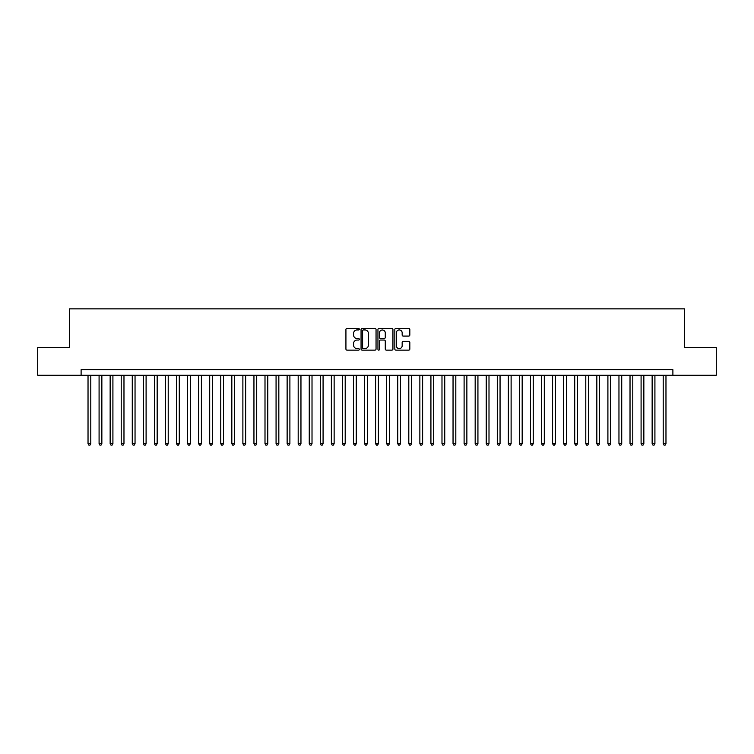 <?xml version="1.0" encoding="UTF-8"?>
<svg xmlns="http://www.w3.org/2000/svg" width="754" height="754" viewBox="0 0 754 754"><rect width="100%" height="100%" fill="white"/><g stroke="black" fill="none" stroke-linecap="round" stroke-linejoin="round"><path stroke-width="1.13" d="M359.3 329.187A0.763 0.763 0 0 0 358.546 328.424L347.01 328.424A1.084 1.084 0 0 0 345.926 329.507L345.926 349.055A1.084 1.084 0 0 0 347.01 350.139L358.546 350.139A0.763 0.763 0 0 0 359.3 349.375A0.763 0.763 0 0 0 358.546 348.621L357.047 348.621A3.478 3.478 0 0 1 353.579 345.144L353.579 343.513A3.478 3.478 0 0 1 357.047 340.045L358.546 340.045A0.763 0.763 0 0 0 359.3 339.281A0.763 0.763 0 0 0 358.546 338.518L357.047 338.518A3.478 3.478 0 0 1 353.579 335.049L353.579 333.419A3.478 3.478 0 0 1 357.047 329.941L358.546 329.941A0.763 0.763 0 0 0 359.3 329.187M408.734 336.077A1.084 1.084 0 0 0 409.818 334.993L409.818 329.507A1.084 1.084 0 0 0 408.734 328.424L395.916 328.424A1.084 1.084 0 0 0 394.832 329.507L394.832 349.055A1.084 1.084 0 0 0 395.916 350.139L408.734 350.139A1.084 1.084 0 0 0 409.818 349.055L409.818 342.429A1.084 1.084 0 0 0 408.734 341.345L403.249 341.345A1.084 1.084 0 0 0 402.165 342.429L402.165 345.718A2.903 2.903 0 0 1 399.262 348.621A2.903 2.903 0 0 1 396.35 345.718L396.35 332.853A2.903 2.903 0 0 1 399.262 329.941A2.903 2.903 0 0 1 402.165 332.853L402.165 334.993A1.084 1.084 0 0 0 403.249 336.077L408.734 336.077M81.112 375.228L37.7 375.228L37.7 347.575L69.5 347.575L69.5 308.867L684.5 308.867L684.5 347.575L716.3 347.575L716.3 375.228L672.888 375.228L672.888 369.696L81.112 369.696L81.112 375.228L672.888 375.228M376.048 329.507A1.084 1.084 0 0 0 374.964 328.424L362.156 328.424A1.084 1.084 0 0 0 361.062 329.507L361.062 349.055A1.084 1.084 0 0 0 362.156 350.139L374.964 350.139A1.084 1.084 0 0 0 376.048 349.055L376.048 329.507M379.036 328.424L391.844 328.424A1.084 1.084 0 0 1 392.938 329.507L392.938 349.055A1.084 1.084 0 0 1 391.844 350.139L386.368 350.139A1.084 1.084 0 0 1 385.275 349.055L385.275 341.128A1.084 1.084 0 0 0 384.191 340.045L380.553 340.045A1.084 1.084 0 0 0 379.469 341.128L379.469 349.375A0.763 0.763 0 0 1 378.706 350.139A0.763 0.763 0 0 1 377.952 349.375L377.952 329.507A1.084 1.084 0 0 1 379.036 328.424M363.343 329.941A0.763 0.763 0 0 0 362.589 330.704L362.589 347.858A0.763 0.763 0 0 0 363.343 348.621L364.917 348.621A3.478 3.478 0 0 0 368.395 345.144L368.395 333.419A3.478 3.478 0 0 0 364.917 329.941L363.343 329.941M385.275 332.9A2.903 2.903 0 0 0 382.372 329.998A2.903 2.903 0 0 0 379.469 332.9L379.469 337.434A1.084 1.084 0 0 0 380.553 338.518L384.191 338.518A1.084 1.084 0 0 0 385.275 337.434L385.275 332.9M88.029 375.228L88.029 443.701L90.791 443.701L90.791 375.228M90.791 443.701L89.962 445.133L88.859 445.133L88.029 443.701M99.085 375.228L99.085 443.701L101.856 443.701L101.856 375.228M101.856 443.701L101.027 445.133L99.914 445.133L99.085 443.701M110.15 375.228L110.15 443.701L112.912 443.701L112.912 375.228M112.912 443.701L112.082 445.133L110.979 445.133L110.15 443.701M121.215 375.228L121.215 443.701L123.976 443.701L123.976 375.228M123.976 443.701L123.147 445.133L122.044 445.133L121.215 443.701M132.27 375.228L132.27 443.701L135.041 443.701L135.041 375.228M135.041 443.701L134.212 445.133L133.1 445.133L132.27 443.701M143.335 375.228L143.335 443.701L146.097 443.701L146.097 375.228M146.097 443.701L145.268 445.133L144.165 445.133L143.335 443.701M154.391 375.228L154.391 443.701L157.162 443.701L157.162 375.228M157.162 443.701L156.332 445.133L155.22 445.133L154.391 443.701M165.456 375.228L165.456 443.701L168.217 443.701L168.217 375.228M168.217 443.701L167.388 445.133L166.285 445.133L165.456 443.701M176.521 375.228L176.521 443.701L179.282 443.701L179.282 375.228M179.282 443.701L178.453 445.133L177.35 445.133L176.521 443.701M187.576 375.228L187.576 443.701L190.347 443.701L190.347 375.228M190.347 443.701L189.518 445.133L188.406 445.133L187.576 443.701M198.641 375.228L198.641 443.701L201.403 443.701L201.403 375.228M201.403 443.701L200.573 445.133L199.471 445.133L198.641 443.701M209.697 375.228L209.697 443.701L212.468 443.701L212.468 375.228M212.468 443.701L211.638 445.133L210.526 445.133L209.697 443.701M220.762 375.228L220.762 443.701L223.523 443.701L223.523 375.228M223.523 443.701L222.694 445.133L221.591 445.133L220.762 443.701M231.827 375.228L231.827 443.701L234.588 443.701L234.588 375.228M234.588 443.701L233.759 445.133L232.656 445.133L231.827 443.701M242.882 375.228L242.882 443.701L245.653 443.701L245.653 375.228M245.653 443.701L244.824 445.133L243.712 445.133L242.882 443.701M253.947 375.228L253.947 443.701L256.709 443.701L256.709 375.228M256.709 443.701L255.879 445.133L254.777 445.133L253.947 443.701M265.003 375.228L265.003 443.701L267.774 443.701L267.774 375.228M267.774 443.701L266.944 445.133L265.832 445.133L265.003 443.701M276.068 375.228L276.068 443.701L278.829 443.701L278.829 375.228M278.829 443.701L278 445.133L276.897 445.133L276.068 443.701M287.133 375.228L287.133 443.701L289.894 443.701L289.894 375.228M289.894 443.701L289.065 445.133L287.962 445.133L287.133 443.701M298.188 375.228L298.188 443.701L300.959 443.701L300.959 375.228M300.959 443.701L300.13 445.133L299.018 445.133L298.188 443.701M309.253 375.228L309.253 443.701L312.015 443.701L312.015 375.228M312.015 443.701L311.185 445.133L310.082 445.133L309.253 443.701M320.309 375.228L320.309 443.701L323.08 443.701L323.08 375.228M323.08 443.701L322.25 445.133L321.138 445.133L320.309 443.701M331.374 375.228L331.374 443.701L334.135 443.701L334.135 375.228M334.135 443.701L333.306 445.133L332.203 445.133L331.374 443.701M342.439 375.228L342.439 443.701L345.2 443.701L345.2 375.228M345.2 443.701L344.371 445.133L343.268 445.133L342.439 443.701M353.494 375.228L353.494 443.701L356.265 443.701L356.265 375.228M356.265 443.701L355.426 445.133L354.323 445.133L353.494 443.701M364.559 375.228L364.559 443.701L367.321 443.701L367.321 375.228M367.321 443.701L366.491 445.133L365.388 445.133L364.559 443.701M375.615 375.228L375.615 443.701L378.385 443.701L378.385 375.228M378.385 443.701L377.556 445.133L376.444 445.133L375.615 443.701M386.679 375.228L386.679 443.701L389.441 443.701L389.441 375.228M389.441 443.701L388.612 445.133L387.509 445.133L386.679 443.701M397.735 375.228L397.735 443.701L400.506 443.701L400.506 375.228M400.506 443.701L399.677 445.133L398.574 445.133L397.735 443.701M408.8 375.228L408.8 443.701L411.561 443.701L411.561 375.228M411.561 443.701L410.732 445.133L409.629 445.133L408.8 443.701M419.865 375.228L419.865 443.701L422.626 443.701L422.626 375.228M422.626 443.701L421.797 445.133L420.694 445.133L419.865 443.701M430.92 375.228L430.92 443.701L433.691 443.701L433.691 375.228M433.691 443.701L432.862 445.133L431.75 445.133L430.92 443.701M441.985 375.228L441.985 443.701L444.747 443.701L444.747 375.228M444.747 443.701L443.918 445.133L442.815 445.133L441.985 443.701M453.041 375.228L453.041 443.701L455.812 443.701L455.812 375.228M455.812 443.701L454.982 445.133L453.87 445.133L453.041 443.701M464.106 375.228L464.106 443.701L466.867 443.701L466.867 375.228M466.867 443.701L466.038 445.133L464.935 445.133L464.106 443.701M475.171 375.228L475.171 443.701L477.932 443.701L477.932 375.228M477.932 443.701L477.103 445.133L476 445.133L475.171 443.701M486.226 375.228L486.226 443.701L488.997 443.701L488.997 375.228M488.997 443.701L488.168 445.133L487.056 445.133L486.226 443.701M497.291 375.228L497.291 443.701L500.053 443.701L500.053 375.228M500.053 443.701L499.223 445.133L498.121 445.133L497.291 443.701M508.347 375.228L508.347 443.701L511.118 443.701L511.118 375.228M511.118 443.701L510.288 445.133L509.176 445.133L508.347 443.701M519.412 375.228L519.412 443.701L522.173 443.701L522.173 375.228M522.173 443.701L521.344 445.133L520.241 445.133L519.412 443.701M530.477 375.228L530.477 443.701L533.238 443.701L533.238 375.228M533.238 443.701L532.409 445.133L531.306 445.133L530.477 443.701M541.532 375.228L541.532 443.701L544.303 443.701L544.303 375.228M544.303 443.701L543.474 445.133L542.362 445.133L541.532 443.701M552.597 375.228L552.597 443.701L555.359 443.701L555.359 375.228M555.359 443.701L554.529 445.133L553.427 445.133L552.597 443.701M563.653 375.228L563.653 443.701L566.424 443.701L566.424 375.228M566.424 443.701L565.594 445.133L564.482 445.133L563.653 443.701M574.718 375.228L574.718 443.701L577.479 443.701L577.479 375.228M577.479 443.701L576.65 445.133L575.547 445.133L574.718 443.701M585.783 375.228L585.783 443.701L588.544 443.701L588.544 375.228M588.544 443.701L587.715 445.133L586.612 445.133L585.783 443.701M596.838 375.228L596.838 443.701L599.609 443.701L599.609 375.228M599.609 443.701L598.78 445.133L597.668 445.133L596.838 443.701M607.903 375.228L607.903 443.701L610.665 443.701L610.665 375.228M610.665 443.701L609.835 445.133L608.732 445.133L607.903 443.701M618.959 375.228L618.959 443.701L621.73 443.701L621.73 375.228M621.73 443.701L620.9 445.133L619.788 445.133L618.959 443.701M630.024 375.228L630.024 443.701L632.785 443.701L632.785 375.228M632.785 443.701L631.956 445.133L630.853 445.133L630.024 443.701M641.089 375.228L641.089 443.701L643.85 443.701L643.85 375.228M643.85 443.701L643.021 445.133L641.918 445.133L641.089 443.701M652.144 375.228L652.144 443.701L654.915 443.701L654.915 375.228M654.915 443.701L654.086 445.133L652.973 445.133L652.144 443.701M663.209 375.228L663.209 443.701L665.971 443.701L665.971 375.228M665.971 443.701L665.141 445.133L664.038 445.133L663.209 443.701"/></g></svg>

